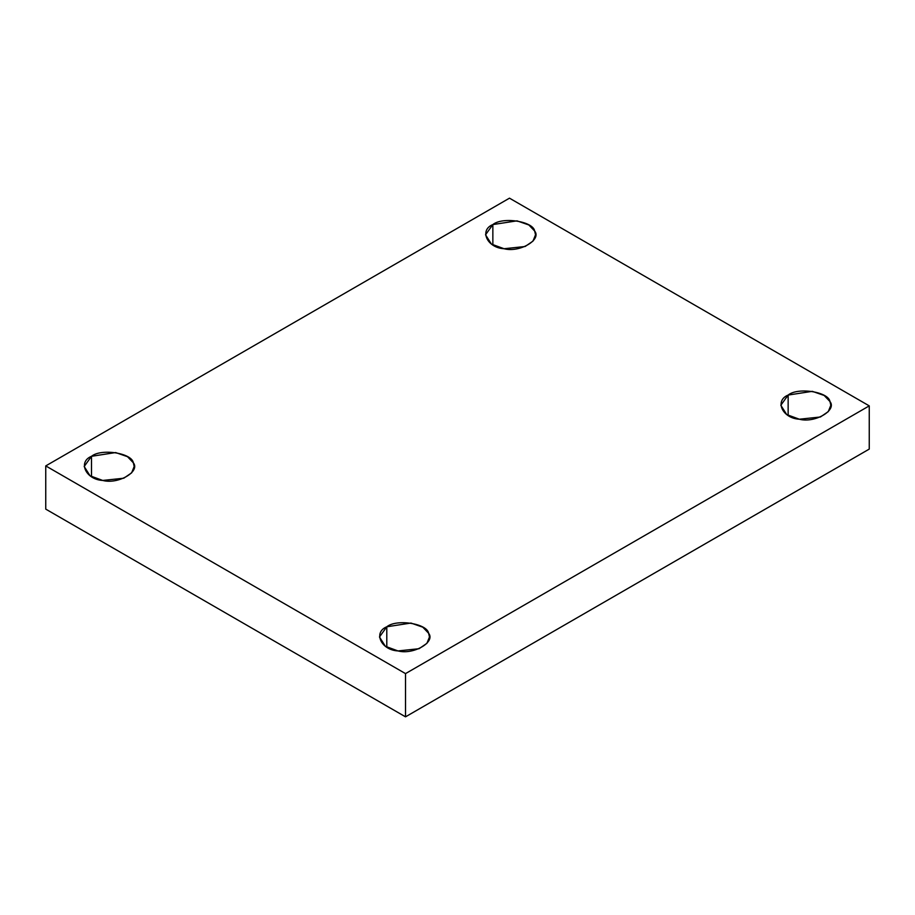 <?xml version="1.0" encoding="UTF-8"?>
<svg xmlns="http://www.w3.org/2000/svg" width="915" height="915" viewBox="0 0 915 915"><rect width="100%" height="100%" fill="white"/><g stroke="black" fill="none" stroke-linecap="round" stroke-linejoin="round"><path stroke-width="1.37" d="M788.147 415.479L788.147 395.063L780.827 405.276L786.706 414.575L799.355 419.219L820.4 417L828.269 411.624L830.82 405.276L829.974 401.536L824.163 395.463L812.291 391.334L788.147 395.063L788.147 415.479M386.793 647.202L386.793 626.786L379.473 636.989L385.352 646.287L398.002 650.931L419.047 648.712L426.916 643.348L429.467 636.989L428.62 633.26L422.81 627.187L410.938 623.046L386.793 626.786L386.793 647.202M91.5 476.715L91.5 456.299L84.18 466.501L90.059 475.8L102.709 480.444L123.754 478.225L131.623 472.861L134.173 466.501L133.327 462.773L127.517 456.699L115.645 452.559L91.5 456.299L91.5 476.715M492.853 244.991L492.853 224.575L485.533 234.789L491.412 244.088L504.062 248.731L525.107 246.512L532.976 241.137L535.527 234.789L534.669 231.049L528.87 224.976L516.998 220.847L492.853 224.575L492.853 244.991M869.25 449.093L869.25 405.871L405.517 673.612L405.517 716.834L869.25 449.093L405.517 716.834L405.517 673.612L869.25 405.871L869.25 449.093M45.75 509.129L45.75 465.907L509.483 198.166L869.25 405.871L509.483 198.166L45.75 465.907L405.517 673.612L45.75 465.907L45.75 509.129L405.517 716.834L45.75 509.129M492.853 224.575C502.529 216.546 533.251 221.293 534.669 231.049C541.886 239.902 519.4 252.895 504.062 248.731C487.169 247.908 478.934 230.168 492.853 224.575M91.5 456.299C101.176 448.259 131.909 453.017 133.327 462.773C140.544 471.625 118.046 484.607 102.709 480.444C85.816 479.62 77.581 461.881 91.5 456.299M386.793 626.786C396.469 618.746 427.202 623.504 428.62 633.26C435.837 642.113 413.34 655.094 398.002 650.931C381.109 650.107 372.874 632.368 386.793 626.786M788.147 395.063C797.823 387.034 828.555 391.78 829.974 401.536C837.191 410.389 814.693 423.382 799.355 419.219C782.462 418.395 774.227 400.656 788.147 395.063"/></g></svg>
